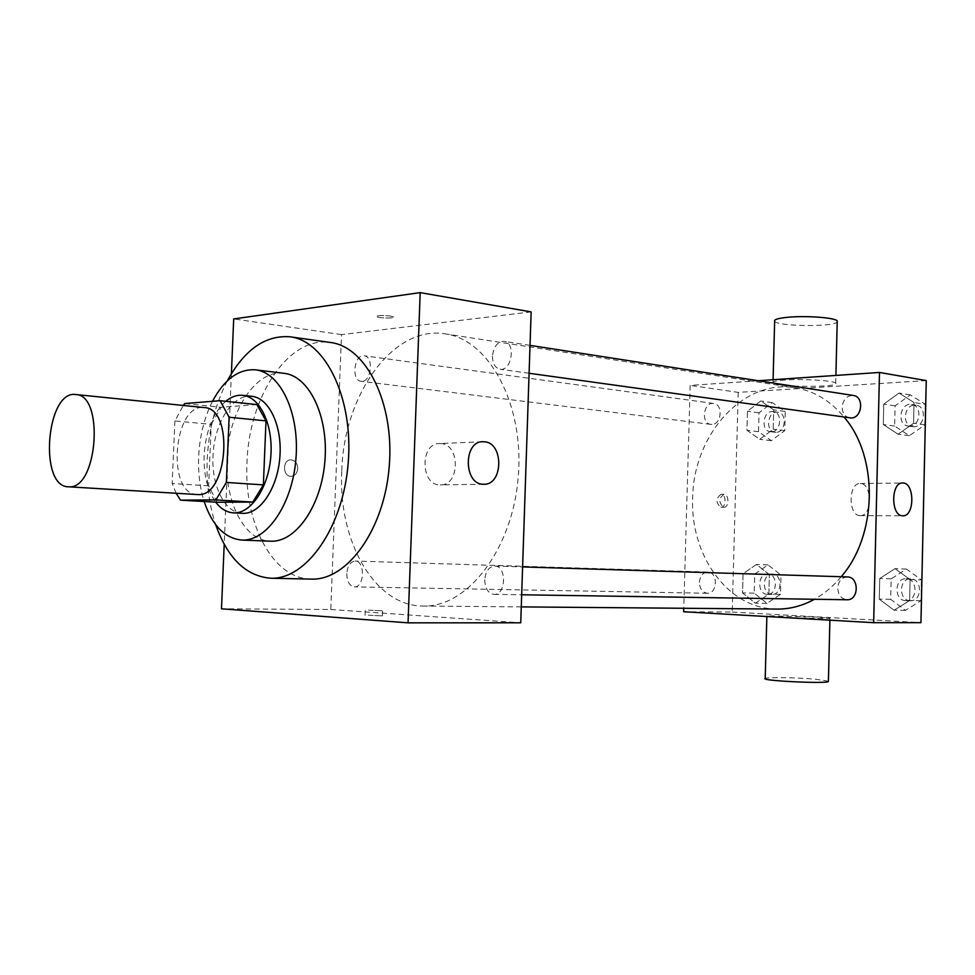 <?xml version="1.0" encoding="UTF-8"?>
<svg xmlns="http://www.w3.org/2000/svg" width="975" height="975" viewBox="0 0 975 975"><rect width="100%" height="100%" fill="white"/><g stroke="black" fill="none" stroke-linecap="round" stroke-linejoin="round"><path stroke-width="0.73" stroke-dasharray="4.88 3.66" d="M197.267 494.569C165.994 494.374 173.404 402.748 204.311 407.587M217.132 502.247L208.626 485.842L211.246 424.357L174.903 420.944L183.263 405.454M174.903 420.944L172.173 483.49L176.158 493.289M208.626 485.842L172.173 483.49M211.246 424.357L221.154 407.282L184.75 403.553M256.852 404.576L221.154 407.282M225.712 401.286C212.903 413.095 205.713 431.096 204.128 455.313C203.543 474.776 207.419 490.388 215.719 502.162M242.361 513.325C224.798 512.887 211.417 485.842 213.013 456.008C213.952 423.369 232.757 393.583 251.818 396.313M212.489 401.31C204.287 417.58 199.668 436.008 198.668 456.58C198.022 472.802 199.851 487.768 204.153 501.503M284.054 373.327C255.767 369.025 228.248 412.011 226.943 458.798C224.64 501.601 244.359 540.796 270.465 541.198M227.285 380.896C215.329 404.052 208.626 430.255 207.2 459.53C206.273 483.052 209.089 504.745 215.658 524.599M311.305 579.101L310.099 579.053C271.94 577.895 243.799 522.283 246.992 462.601C248.735 396.727 288.673 335.595 330.44 342.481M231.392 373.693L224.201 544.245M297.753 468.585C297.497 463.344 295.218 460.432 290.928 459.859C282.299 459.469 282.47 476.665 291.098 476.3C294.998 475.873 297.217 473.302 297.753 468.585C297.217 473.302 294.998 475.873 291.098 476.3C282.482 476.665 282.299 459.469 290.928 459.859C295.23 460.432 297.497 463.344 297.765 468.585M531.143 311.902L341.494 334.62L330.781 609.497L221.483 608.802M341.494 334.62L233.695 318.923M484.733 579.772C485.038 588.498 488.122 593.361 493.996 594.36C506.196 595.274 506.903 565.695 494.691 566.048C488.902 566.731 485.587 571.301 484.733 579.772M346.783 573.617C346.966 581.551 349.501 585.975 354.376 586.889C364.553 587.73 365.369 560.71 355.168 561.052C350.342 561.685 347.539 565.866 346.783 573.617M362.078 381.286L361.055 381.274C350.903 380.616 354.217 353.827 364.223 355.778C373.681 356.362 371.585 381.152 362.078 381.286M330.781 609.497L520.735 622.806M492.46 356.168C492.582 363.59 495.105 367.928 500.029 369.208C511.851 371.585 516.092 342.493 504.063 341.347C497.494 341.603 493.618 346.539 492.46 356.168M341.762 471.364C338.106 541.064 374.644 606.438 423.382 606.048C467.464 607.425 512.655 549.23 518.273 476.763C524.379 404.332 489.133 339.617 445.392 333.901C392.925 324.76 343.444 395.387 341.762 471.364M368.294 615.188L382.444 615.895L368.294 615.188M390.536 316.071C382.139 315.181 377.435 315.352 376.423 316.57C377.825 318.191 395.826 318.593 393.644 316.96L390.536 316.071L393.644 316.96C395.826 318.606 377.825 318.203 376.423 316.582C377.435 315.352 382.139 315.193 390.536 316.071M441.005 443.588L439.835 443.54C419.762 442.516 420.225 485.782 440.273 484.892C459.847 486.05 460.553 444.478 441.005 443.588M368.489 610.143L382.627 610.825L368.489 610.143M777.233 609.07L774.089 608.973C726.716 607.169 690.166 554.3 692.664 498.176C693.152 435.459 742.682 378.69 795.137 387.794C813.918 390.817 830.261 400.591 844.143 417.142M841.193 576.737C833.247 586.243 824.35 593.751 814.478 599.259M847.336 576.92C841.657 577.432 838.463 581.112 837.744 587.949C838.159 594.994 841.267 598.93 847.068 599.759M711.933 424.418L710.897 424.369C700.537 423.589 703.499 401.59 713.712 403.467C723.316 404.211 721.598 424.527 711.933 424.418M699.416 582.319C700.074 575.957 702.853 572.532 707.765 572.045C718.124 571.825 717.722 593.97 707.362 593.251L707.192 593.239C702.305 592.373 699.709 588.729 699.416 582.319M849.773 417.922C844.923 416.764 842.376 413.181 842.144 407.172C843.143 399.397 846.885 395.497 853.357 395.472M758.27 380.737L690.178 385.393L683.767 608.266M926.25 380.579L738.209 392.389L690.178 385.393M738.209 392.389L732.201 612.068L683.658 611.752M720.854 507.268L721.013 507.268C726.387 507.646 726.399 494.069 721.025 494.325C715.711 498.432 715.65 502.734 720.854 507.268M914.038 402.529L899.023 393.047L883.764 404.113L883.301 424.539L898.085 434.216L913.575 423.272L914.038 402.529L899.023 393.047L883.764 404.113L883.301 424.539L898.085 434.216L913.575 423.272L914.038 402.529L925.299 404.296L910.321 394.875L895.099 405.844L894.636 426.112L909.407 435.715L924.848 424.868L925.299 404.296M769.372 574.628L756.393 564.488L743.072 573.702L742.548 592.91L755.357 603.196L768.861 594.116L769.372 574.628L756.393 564.488L743.072 573.702L742.548 592.91L755.357 603.196L768.861 594.116L769.372 574.628L780.999 574.982L768.02 564.927L754.723 574.056L754.211 593.129L767.008 603.342L780.5 594.323L780.999 574.982M732.201 612.068L920.948 622.672M773.711 409.878L760.756 400.993L747.472 411.255L746.947 430.292L759.732 439.335L773.199 429.183L773.711 409.878L760.756 400.993L747.472 411.255L746.947 430.292L759.732 439.335L773.199 429.183L773.711 409.878L785.253 411.462L772.297 402.638L759.037 412.803L758.526 431.706L771.298 440.688L784.753 430.621L785.253 411.462M910.102 579.577L895.038 568.644L879.743 578.504L879.255 599.138L894.099 610.228L909.638 600.527L910.102 579.577L895.038 568.644L879.743 578.504L879.255 599.138L894.099 610.228L909.638 600.527L910.102 579.577L921.448 579.918L906.421 569.071L891.162 578.857L890.687 599.32L905.495 610.326L920.997 600.697L921.448 579.918M784.997 380.018C776.185 380.677 772.188 381.615 773.017 382.846C775.625 387.209 840.743 387.623 835.709 383.187C834.515 380.616 803.229 378.641 784.997 380.018M817.306 617.102L766.874 615.798C760.744 616.602 827.483 619.271 829.944 618.308L817.306 617.102M828.397 681.159L815.758 679.234C797.367 677.54 766.911 677.052 765.217 678.442M774.638 321.25C776.758 326.479 834.795 327.137 837.208 321.921M859.938 515.629C848.006 515.592 848.299 482.588 860.206 483.539C872.393 482.905 872.43 516.579 860.243 515.641L859.938 515.629M723.73 507.268L723.889 507.268C729.263 507.646 729.276 494.045 723.901 494.301C718.587 498.408 718.526 502.734 723.73 507.268M905.714 600.649C893.831 600.612 894.319 577.858 906.177 578.736C918.023 578.541 917.816 601.392 905.958 600.661L905.714 600.649M906.421 569.071L895.038 568.644M891.162 578.857L879.743 578.504M890.687 599.32L879.255 599.138M905.495 610.326L894.099 610.228M920.997 600.697L909.638 600.527M910.223 600.722C898.353 600.685 898.828 577.992 910.674 578.882C922.521 578.687 922.313 601.453 910.467 600.722L910.223 600.722M909.614 426.124L908.213 426.063C896.366 424.917 900.023 402.212 911.698 404.515C922.545 405.6 920.546 426.27 909.614 426.124M910.321 394.875L899.023 393.047M895.099 405.844L883.764 404.113M894.636 426.112L883.301 424.539M909.407 435.715L898.085 434.216M924.848 424.868L913.575 423.272M914.087 426.758L912.697 426.684C900.851 425.539 904.507 402.907 916.171 405.21C927.006 406.295 925.007 426.892 914.087 426.758M767.252 594.323C756.929 594.323 757.477 573.117 767.764 573.922C778.062 573.714 777.721 595.03 767.422 594.323L767.252 594.323M768.02 564.927L756.393 564.488M754.723 574.056L743.072 573.702M754.211 593.129L742.548 592.91M767.008 603.342L755.357 603.196M780.5 594.323L768.861 594.116M771.859 594.409C761.548 594.409 762.084 573.263 772.371 574.068C782.669 573.861 782.328 595.103 772.042 594.409L771.859 594.409M771.53 431.767L770.506 431.718C760.195 430.926 763.084 409.744 773.248 411.596C782.803 412.352 781.146 431.913 771.53 431.767M772.297 402.638L760.756 400.993M759.037 412.803L747.472 411.255M758.526 431.706L746.947 430.292M771.298 440.688L759.732 439.335M784.753 430.621L773.199 429.183M776.112 432.327L775.076 432.278C764.778 431.486 767.666 410.365 777.818 412.218C787.373 412.973 785.716 432.473 776.112 432.327M482.272 441.76L439.835 443.54M483.661 484.234L440.273 484.892M382.444 615.895L382.627 610.825M365.077 615.274L365.272 610.216M795.137 387.794L445.392 333.901M521.272 606.889L423.382 606.048M493.996 594.36L521.674 594.787M494.691 566.048L522.612 566.914M713.712 403.467L364.223 355.778M710.897 424.369L361.055 381.274M707.765 572.045L355.168 561.052M707.362 593.251L354.376 586.889M530.022 345.369L504.063 341.347M529.084 373.254L500.029 369.208M766.874 615.798L766.85 616.541M829.944 618.308L829.896 620.173M835.709 383.187L835.904 375.436M773.017 382.846L773.09 379.726M860.243 515.641L902.777 515.799M860.206 483.539L902.484 483.003M723.901 494.301L721.025 494.325M723.889 507.268L721.013 507.268M910.674 578.882L906.177 578.736M910.467 600.722L905.958 600.661M916.171 405.21L911.698 404.515M912.697 426.684L908.213 426.063M772.371 574.068L767.764 573.922M772.042 594.409L767.422 594.323M777.818 412.218L773.248 411.596M775.076 432.278L770.506 431.718"/><path stroke-width="1.46" d="M69.237 486.817L68.347 486.793C38.464 486.781 46.312 389.756 75.806 394.534C104.398 394.704 97.719 488.975 69.237 486.817M75.806 394.534L204.311 407.587C234.171 408.062 227.979 496.787 198.205 494.593L68.347 486.793M220.082 400.688L256.852 404.576L266.004 420.871L263.372 484.904L226.358 482.43L229.113 417.251L220.082 400.688L184.75 403.553L183.263 405.454M263.372 484.904L252.817 502.076L217.132 502.247L180.546 500.151L176.158 493.289M180.546 500.151L215.877 499.919L226.358 482.43M252.817 502.076L215.877 499.919M215.719 502.162C220.789 508.828 226.675 512.399 233.354 512.862C250.66 514.105 268.369 488.231 270.794 456.739C273.463 425.271 260.142 396.886 242.86 395.338C236.962 394.765 231.246 396.752 225.712 401.286M242.86 395.338L251.818 396.313C268.966 397.873 282.275 425.6 279.91 456.641C277.765 487.695 260.532 513.74 243.287 513.362L233.354 512.862M266.004 420.871L229.113 417.251M204.153 501.503C212.245 525.513 224.774 538.358 241.727 540.065C266.675 541.6 292.402 504.392 295.937 458.774C299.788 413.181 280.373 372.328 255.499 369.83C238.656 368.769 224.323 379.263 212.489 401.31M241.727 540.065L270.465 541.198C295.608 542.734 321.421 506.074 324.894 461.114C328.697 416.179 309.099 375.85 284.054 373.327L255.499 369.83M215.658 524.599C227.577 558.248 245.895 576.115 270.599 578.224C306.211 579.869 343.188 527.646 348.197 463.003C353.645 398.397 325.54 340.909 290.136 336.814C265.407 334.913 244.457 349.611 227.285 380.896M290.136 336.814L330.44 342.481C366.161 346.661 394.57 403.077 389.244 466.318C384.345 529.608 347.222 580.722 311.305 579.101L270.599 578.224M224.201 544.245L221.483 608.802L408.05 622.842L420.188 292.622L233.695 318.923L231.392 373.693M408.05 622.842L520.735 622.806L531.143 311.902L420.188 292.622M484.38 441.773C504.002 442.711 503.307 485.428 483.661 484.234C463.527 485.136 463.04 440.639 483.198 441.724L484.38 441.773M844.143 417.142C878.767 457.117 877.512 535.19 841.193 576.737M814.478 599.259C802.413 605.889 789.994 609.156 777.233 609.07L521.272 606.889M521.674 594.787L847.068 599.759C859.036 600.515 859.341 576.761 847.372 576.92L522.612 566.914M530.022 345.369L853.357 395.472C864.325 396.557 862.253 418.08 851.199 417.982L529.084 373.254M683.767 608.266L683.658 611.752L873.661 622.684L879.487 372.45L758.27 380.737M873.661 622.684L920.948 622.672L926.25 380.579L879.487 372.45M902.46 515.787C890.638 515.751 890.906 482.028 902.716 483.003C914.806 482.369 914.867 516.75 902.777 515.799L902.46 515.787M766.85 616.541L765.217 678.442C759.05 680.66 825.886 683.975 828.397 681.549L828.397 681.159M837.208 321.921L837.233 321.031C836.05 317.643 804.838 315.364 786.63 317.387C777.831 318.337 773.833 319.629 774.638 321.25L773.09 379.726M483.198 441.724L482.272 441.76M829.896 620.173L828.397 681.549M835.904 375.436L837.233 321.031"/></g></svg>
